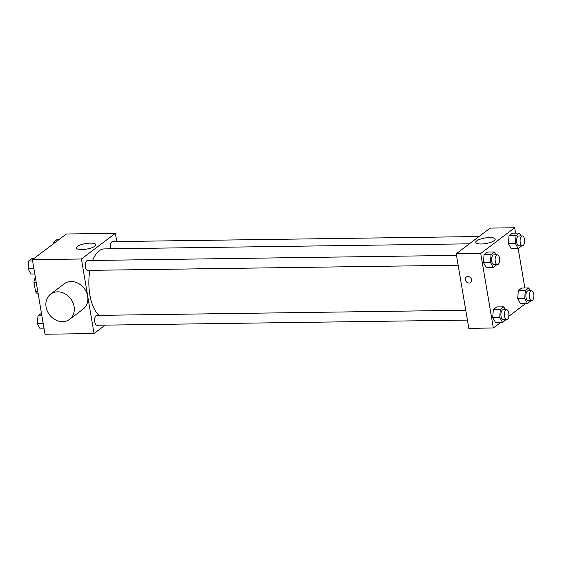 <?xml version="1.0" encoding="UTF-8"?>
<svg xmlns="http://www.w3.org/2000/svg" width="562" height="562" viewBox="0 0 562 562"><rect width="100%" height="100%" fill="white"/><g stroke="black" fill="none" stroke-linecap="round" stroke-linejoin="round"><path stroke-width="0.84" d="M35.582 278.548L34.711 278.555L35.483 277.972M37.802 291.685L35.568 291.713A9.371 4.299 89.2 0 0 37.233 293.469L38.104 293.455M35.568 291.713L33.952 282.152A9.371 4.299 89.2 0 1 34.711 278.555M36.186 282.124L33.952 282.152M105.157 325.138L94.037 333.554L45.002 334.235L32.392 259.686L66.33 234.003L115.365 233.321L116.763 241.562M89.885 270.35A34.542 15.855 89.2 0 0 89.836 294.685A34.542 15.855 89.2 0 0 99.003 315.366M469.382 243.817L104.223 248.903A34.542 15.855 89.2 0 0 92.618 260.459M94.037 333.554L81.427 259.005L115.365 233.321M479.021 236.525L112.484 241.625A4.932 2.262 89.2 0 0 110.433 248.158A4.932 2.262 89.2 0 0 110.566 248.811M465.757 310.259L96.783 315.394A4.932 2.262 89.2 0 0 94.732 321.928A4.932 2.262 89.2 0 0 96.917 325.25L467.422 320.094M458.142 265.222L87.637 270.385A4.932 2.262 -90.8 0 1 85.312 265.489A4.932 2.262 -90.8 0 1 87.503 260.529L456.477 255.387M81.427 259.005L32.392 259.686M81.883 249.556A9.891 2.81 170.4 0 1 76.39 247.983A9.891 2.81 170.4 0 1 85.67 243.564A9.891 2.81 170.4 0 1 95.884 244.688A9.891 2.81 170.4 0 1 81.883 249.556M50.573 294.172L64.145 283.901A15.771 13.277 52.9 0 1 78.28 283.353A15.771 13.277 52.9 0 1 87.672 296.279A15.771 13.277 52.9 0 1 83.183 309.051L69.604 319.328A15.771 13.277 52.9 0 1 49.505 314.762A15.771 13.277 52.9 0 1 50.573 294.172A15.771 13.277 52.9 0 1 64.707 293.631A15.771 13.277 52.9 0 1 74.1 306.557A15.771 13.277 52.9 0 1 69.604 319.328M500.58 322.518L493.338 327.997L468.813 328.334L456.211 253.785L490.148 228.102L514.666 227.765L515.572 233.132M525.554 303.613L508.807 316.287M511.237 248.811L508.42 243.585L509.032 235.766L512.46 233.174L509.032 235.766L508.42 243.585L511.237 248.811L518.241 248.713L515.424 243.494L516.035 235.668L519.464 233.075L521.009 235.935M495.536 322.588L492.719 317.361L493.331 309.543L496.759 306.943L493.331 309.543L492.719 317.361L495.536 322.588L502.547 322.49L499.723 317.263L500.335 309.444L503.77 306.845L505.308 309.711M518.213 248.72L524.852 287.997M493.338 327.997L480.728 253.448L514.666 227.765M520.517 303.684L517.7 298.457L518.312 290.638L521.74 288.039L518.312 290.638L517.7 298.457L520.517 303.684L527.521 303.585L524.704 298.359L525.315 290.54L528.744 287.941L530.289 290.807M486.256 267.716L483.439 262.489L484.051 254.67L487.479 252.078L484.051 254.67L483.439 262.489L486.256 267.716L493.267 267.617L490.443 262.391L491.055 254.572L494.49 251.98L496.028 254.839M480.728 253.448L456.211 253.785M481.177 243.992A9.891 2.81 170.4 0 1 475.684 242.426A9.891 2.81 170.4 0 1 484.971 238.007A9.891 2.81 170.4 0 1 495.185 239.124A9.891 2.81 170.4 0 1 481.177 243.992M471.56 279.728A3.449 2.901 52.9 0 1 470.577 282.524A3.449 2.901 52.9 0 1 466.179 281.52A3.449 2.901 52.9 0 1 466.411 277.017A3.449 2.901 52.9 0 1 469.502 276.897A3.449 2.901 52.9 0 1 471.56 279.728M470.577 282.517A3.449 2.901 52.9 0 1 466.179 281.52A3.449 2.901 52.9 0 1 466.411 277.017M496.717 264.688L493.267 267.617M497.307 254.825L493.808 254.874A4.932 2.262 89.2 0 0 491.757 261.407A4.932 2.262 89.2 0 0 493.942 264.73L497.447 264.681A4.932 2.262 89.2 0 0 499.639 259.721A4.932 2.262 89.2 0 0 497.307 254.825A4.932 2.262 89.2 0 0 495.255 261.358A4.932 2.262 89.2 0 0 497.447 264.681M490.443 262.391L483.439 262.489M491.055 254.572L484.051 254.67M494.49 251.98L487.479 252.078M521.698 245.784L518.241 248.713M522.288 235.921L518.789 235.97A4.932 2.262 89.2 0 0 516.731 242.503A4.932 2.262 89.2 0 0 518.923 245.826L522.428 245.777A4.932 2.262 89.2 0 0 524.62 240.817A4.932 2.262 89.2 0 0 522.288 235.921A4.932 2.262 89.2 0 0 520.236 242.454A4.932 2.262 89.2 0 0 522.428 245.777M515.424 243.494L508.42 243.585M516.035 235.668L509.032 235.766M519.464 233.075L512.46 233.174M505.997 319.553L502.547 322.49M506.587 309.69L503.088 309.739A4.932 2.262 89.2 0 0 501.037 316.273A4.932 2.262 89.2 0 0 503.222 319.595L506.727 319.546A4.932 2.262 89.2 0 0 508.919 314.587A4.932 2.262 89.2 0 0 506.587 309.69A4.932 2.262 89.2 0 0 504.536 316.223A4.932 2.262 89.2 0 0 506.727 319.546M499.723 317.263L492.719 317.361M500.335 309.444L493.331 309.543M503.77 306.845L496.759 306.943M530.978 300.656L527.521 303.585M531.568 290.786L528.069 290.835A4.932 2.262 89.2 0 0 526.011 297.368A4.932 2.262 89.2 0 0 528.203 300.691L531.708 300.642A4.932 2.262 89.2 0 0 533.9 295.682A4.932 2.262 89.2 0 0 531.568 290.786A4.932 2.262 89.2 0 0 529.516 297.319A4.932 2.262 89.2 0 0 531.708 300.642M524.704 298.359L517.7 298.457M525.315 290.54L518.312 290.638M528.744 287.941L521.74 288.039M34.809 274.003L30.917 274.059L28.1 268.833L28.711 261.007L32.139 258.415L34.106 258.387M33.924 268.748L28.1 268.833M32.603 260.958L28.711 261.007M53.573 243.662L53.692 242.11L57.12 239.51L59.087 239.482M55.659 242.082L53.692 242.11M44.089 328.868L40.197 328.925L37.38 323.698L37.991 315.879L41.455 313.28M43.204 323.621L37.38 323.698M41.883 315.823L37.991 315.879"/></g></svg>
